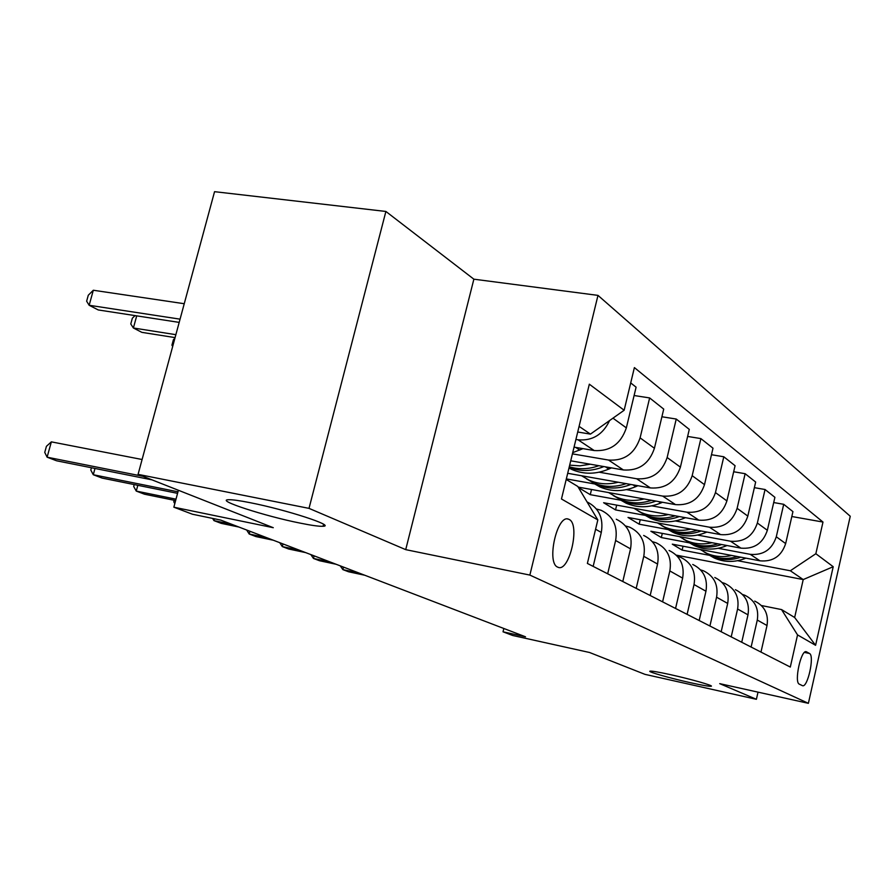 <?xml version="1.0" encoding="UTF-8"?>
<svg xmlns="http://www.w3.org/2000/svg" width="895" height="895" viewBox="0 0 895 895"><rect width="100%" height="100%" fill="white"/><g stroke="black" fill="none" stroke-linecap="round" stroke-linejoin="round"><path stroke-width="1.34" d="M300.094 523.105C264.864 516.158 214.699 499.902 228.628 499.712C232.342 499.589 239.524 500.585 250.197 502.699C286.176 509.725 336.117 526.036 323.061 526.271C319.302 526.495 311.639 525.443 300.094 523.105M690.034 682.616C670.288 678.242 647.51 671.765 649.915 671.172C651.526 670.847 658.474 672.022 670.724 674.718C690.66 679.104 713.639 685.648 711.301 686.241C709.623 686.577 702.53 685.369 690.034 682.616M557.674 567.117L558.01 567.262C569.254 572.666 580.486 524.492 569.198 519.48L568.414 519.145C557.137 514.233 546.185 562.966 557.674 567.117M385.89 211.455L214.554 191.675L138.076 474.361L309.01 508.371L405.715 549.642L529.862 575.082L597.983 295.384L473.869 279.184L385.89 211.455L309.01 508.371M529.862 575.082L808.386 703.325L850.25 516.258L597.983 295.384M808.386 703.325L719.714 683.646L756.398 699.297L758.02 692.148M756.398 699.297L644.982 674.36L589.581 652.5L512.69 635.484L503.024 631.814L525.522 636.793L220.819 520.118L192.459 514.233L173.854 507.196L273.277 527.703L138.076 474.361M809.494 653.473L806.395 651.773C801.159 648.897 793.831 682.404 799.324 684.16L802.367 685.637C807.536 688.535 814.83 655.576 809.494 653.473L804.471 652.421M815.848 553.725L833.211 566.714L815.591 645.306L797.546 634.913L781.536 609.573L794.648 617.494L803.218 579.568L790.341 570.764L815.848 553.725L822.986 522.053L634.387 367.588L624.151 410.246L590.431 434.12L579.087 426.367M566.211 479.451L577.778 486.444L597.826 519.917L587.377 563.436L790.307 667.055L797.546 634.913M597.826 519.917L561.467 498.985L589.324 384.19L624.151 410.246M178.385 490.27L173.854 507.196M503.84 628.48L503.024 631.814M676.273 555.135L803.218 579.568L833.211 566.714M781.536 609.573L761.421 605.535M607.671 573.796L615.626 540.49C617.975 526.26 613.153 516.191 601.171 510.318L596.45 508.986M683.042 546.207L682.124 550.101L709.657 555.359M737.648 560.706L790.341 570.764M682.124 550.101L672.302 544.171L760.012 560.829C772.9 561.948 781.458 556.198 785.665 543.589L792.936 511.627L783.707 504.299L773.705 502.554M662.3 533.386L661.315 537.548L689.609 542.885M718.249 548.299L750.245 554.341C763.323 555.448 772.005 549.597 776.289 536.776L783.707 504.299M661.315 537.548L650.866 531.238L740.937 548.143C754.194 549.25 762.999 543.299 767.351 530.287L774.902 497.318L765.057 489.509L754.362 487.663M640.227 519.715L639.164 524.179L668.274 529.605M697.563 535.076L730.521 541.218C743.969 542.325 752.919 536.262 757.36 523.027L765.057 489.509M639.164 524.179L628.021 517.455L720.587 534.606C734.224 535.713 743.297 529.538 747.817 516.102L755.66 482.047L745.132 473.701L733.676 471.754M616.689 505.116L615.536 509.915L645.508 515.43M675.479 520.946L709.455 527.2C723.294 528.307 732.524 522.009 737.122 508.326L745.132 473.701M615.536 509.915L603.622 502.733L698.827 520.129C712.856 521.226 722.22 514.826 726.908 500.909L735.075 465.713L723.798 456.763L711.48 454.727M591.517 489.498L590.275 494.678L621.175 500.283M651.84 505.843L686.901 512.197C701.154 513.283 710.675 506.749 715.452 492.597L723.798 456.763M590.275 494.678L578.427 487.529M578.17 487.093L675.49 504.612C689.956 505.697 699.621 499.041 704.499 484.631L713.002 448.205L700.886 438.595L687.628 436.436M566.334 478.903L595.097 484.038M626.466 489.632L662.68 496.087C677.381 497.161 687.215 490.37 692.182 475.692L700.886 438.595M567.698 473.298L650.419 487.932C665.332 488.994 675.333 482.069 680.401 467.134L689.284 429.387L676.24 419.039L661.908 416.768M599.18 472.202L636.625 478.758C651.784 479.809 661.964 472.728 667.144 457.513L676.24 419.039M570.73 460.813L623.401 469.964C638.795 471.005 649.143 463.778 654.424 448.272L663.721 409.104L649.636 397.928L634.096 395.523M572.42 453.854L608.51 460.052C624.162 461.082 634.7 453.687 640.104 437.868L649.636 397.928M574.053 447.12L594.202 450.543C610.11 451.55 620.828 443.998 626.343 427.877L636.099 387.188L630.706 382.915M575.91 439.445L578.069 439.814C592.4 441.022 602.906 434.601 609.596 420.549M577.722 432.005L590.431 434.12M760.974 652.075L767.015 625.527C768.749 614.16 764.643 606.016 754.72 601.093M822.986 522.053L791.829 516.516M751.118 647.04L757.282 620.056C759.049 608.51 754.899 600.232 744.83 595.253L742.526 594.47M741.731 642.241L747.996 614.843C749.809 603.118 745.602 594.727 735.399 589.682M731.204 636.871L737.603 609.014C739.449 597.077 735.198 588.563 724.849 583.439L722.265 582.589M721.169 631.747L727.691 603.443C729.57 591.326 725.274 582.667 714.792 577.488M709.914 626.008L716.571 597.2C718.506 584.871 714.154 576.078 703.515 570.82L700.595 569.88M699.163 620.515L705.954 591.237C707.934 578.707 703.526 569.779 692.741 564.454M687.103 614.35L694.039 584.536C696.064 571.782 691.6 562.709 680.647 557.305L677.37 556.276M675.557 608.455L682.639 578.136C684.709 565.17 680.2 555.94 669.091 550.47M662.591 601.843L669.84 570.943C671.966 557.73 667.39 548.344 656.113 542.795L652.41 541.676M650.173 595.499L657.568 564.051C659.749 550.615 655.118 541.072 643.673 535.445M636.188 588.362L643.774 556.31C646 542.594 641.312 532.894 629.688 527.177L625.515 525.958M622.786 581.515L630.539 548.87C632.821 534.919 628.077 525.041 616.286 519.245M593.161 566.378L601.295 532.447C603.7 518.127 598.945 507.935 587.019 501.882M794.648 617.494L815.591 645.306M405.715 549.642L473.869 279.184M343.501 567.094L342.863 569.612L359.242 573.113M340.245 565.841L342.863 569.612L348.547 571.771L364.847 575.261M731.73 555.459C722.936 557.495 714.557 556.746 706.614 553.222L700.17 549.463M745.904 558.156L745.479 558.323C734.829 562.53 724.491 562.463 714.456 558.1L708.862 554.934M737.446 556.545C727.769 559.476 718.495 558.995 709.612 555.09L703.962 551.891M704.958 552.416L711.503 556.265C720.9 560.371 730.678 560.684 740.825 557.182M314.134 555.851L313.463 558.446L330.188 561.993M310.867 554.598L313.463 558.446L319.481 560.729L336.128 564.275M282.988 543.925L282.294 546.588L299.377 550.201M279.732 542.672L282.294 546.588L288.682 549.015L305.687 552.618M249.918 531.261L249.19 534.002L266.643 537.66M246.662 530.008L249.19 534.002L255.981 536.586L273.355 540.233M711.95 542.706C702.888 544.831 694.274 544.093 686.107 540.479L679.484 536.608M727.009 545.525L726.326 545.816C715.374 550.179 704.757 550.134 694.464 545.67L688.669 542.381M718.025 543.847C708.034 546.946 698.458 546.487 689.307 542.471L683.456 539.148M684.507 539.707L691.309 543.712C701.031 547.953 711.122 548.221 721.605 544.518M690.85 529.09C681.509 531.328 672.648 530.601 664.247 526.886L657.422 522.904M706.893 532.066L705.92 532.48C694.643 537.022 683.735 537 673.163 532.435L667.155 529.012M697.328 530.299C687.002 533.577 677.112 533.151 667.67 529.012L661.595 525.566M662.725 526.159L669.807 530.343C679.853 534.707 690.291 534.93 701.143 531.003M668.296 514.547C658.675 516.907 649.535 516.18 640.898 512.376L633.861 508.259M685.425 517.679L684.116 518.239C672.514 522.96 661.282 522.982 650.43 518.294L644.187 514.748M675.222 515.822C664.537 519.29 654.312 518.899 644.545 514.647L638.247 511.056M639.455 511.683L646.839 516.068C657.232 520.577 668.05 520.733 679.294 516.56M214.442 518.798L213.961 520.61L231.805 524.325M212.618 518.418L213.961 520.61L221.188 523.362L238.954 527.054M644.143 498.974C634.208 501.446 624.788 500.741 615.894 496.837L608.622 492.574M662.479 502.274L660.79 503.001C648.819 507.924 637.262 507.98 626.108 503.18L619.62 499.477M651.56 500.305C640.484 503.997 629.901 503.65 619.81 499.265L613.254 495.528M614.552 496.199L622.26 500.786C633.034 505.44 644.243 505.541 655.912 501.088M174.816 503.628L173.764 501.826L174.178 500.271M137.819 485.314L136.253 491.075L176.002 499.175M134.205 484.575L133.691 486.477L136.253 491.075L144.498 494.208L175.633 500.573M94.982 468.465L93.27 474.73L177.971 491.814M91.424 467.749L90.798 470.032L93.27 474.73L102.108 478.087L177.557 493.346M142.092 459.504L51.351 441.861L47.111 457.188L142.943 476.285M51.351 441.861L46.439 446.292L44.75 452.4L47.111 457.188L56.609 460.791L151.993 479.854M618.21 482.237C607.94 484.855 598.229 484.161 589.055 480.145L581.537 475.748M637.889 485.716L635.752 486.645C623.412 491.78 611.498 491.892 600.019 486.969L593.262 483.099M626.164 483.647C614.675 487.585 603.711 487.294 593.262 482.763L586.438 478.859M587.825 479.575L595.891 484.396C607.067 489.207 618.713 489.229 630.83 484.464M590.286 464.214L579.904 465.859L569.679 465.154M611.464 467.895L608.824 469.058C596.081 474.428 583.797 474.585 571.983 469.539L568.974 468.04M598.856 465.702C588.765 469.316 578.908 469.674 569.287 466.754M569.119 467.447C580.329 471.732 591.908 471.441 603.856 466.575M172.713 346.343L171.929 345.201L173.44 339.597L174.883 338.31M583.003 448.641L572.711 452.657M573.93 447.601L574.78 447.243M175.867 334.674L133.389 327.995L141.869 332.358L175.073 337.605M136.711 315.868L133.389 327.995L130.771 323.968L132.359 318.184L135.089 315.611M184.236 303.718L93.315 290.248L89.153 305.273L98.26 309.95L179.19 322.39M180.063 319.157L89.153 305.273L86.636 301.201L88.292 295.216L93.315 290.248M750.245 554.341L760.012 560.829M730.521 541.218L740.937 548.143M709.455 527.2L720.587 534.606M686.901 512.197L698.827 520.129M662.68 496.087L675.49 504.612M636.625 478.758L650.419 487.932M608.51 460.052L623.401 469.964M578.069 439.814L594.202 450.543M776.289 536.776L785.665 543.589M757.282 620.056L767.015 625.527M737.603 609.014L747.996 614.843M757.36 523.027L767.351 530.287M716.571 597.2L727.691 603.443M737.122 508.326L747.817 516.102M694.039 584.536L705.954 591.237M715.452 492.597L726.908 500.909M669.84 570.943L682.639 578.136M692.182 475.692L704.499 484.631M643.774 556.31L657.568 564.051M667.144 457.513L680.401 467.134M615.626 540.49L630.539 548.87M640.104 437.868L654.424 448.272M595.589 529.236L601.295 532.447M612.963 418.166L626.343 427.877M805.836 651.705L806.585 651.851M745.479 558.323L744.92 557.965M726.326 545.816L725.442 545.234M705.92 532.48L704.645 531.652M684.116 518.239L682.415 517.131M660.79 503.001L658.597 501.569M635.752 486.645L633.011 484.855M608.824 469.058L605.434 466.843M579.781 450.084L575.653 447.388M567.575 518.988L568.414 519.145M323.061 526.271L323.565 524.302M706.614 553.222L709.612 555.09M711.503 556.265L714.456 558.1M686.107 540.479L689.307 542.471M691.309 543.712L694.464 545.67M664.247 526.886L667.67 529.012M669.807 530.343L673.163 532.435M640.898 512.376L644.545 514.647M646.839 516.068L650.43 518.294M615.894 496.837L619.81 499.265M622.26 500.786L626.108 503.18M589.055 480.145L593.262 482.763M595.891 484.396L600.019 486.969M569.052 467.716L571.983 469.539"/></g></svg>
